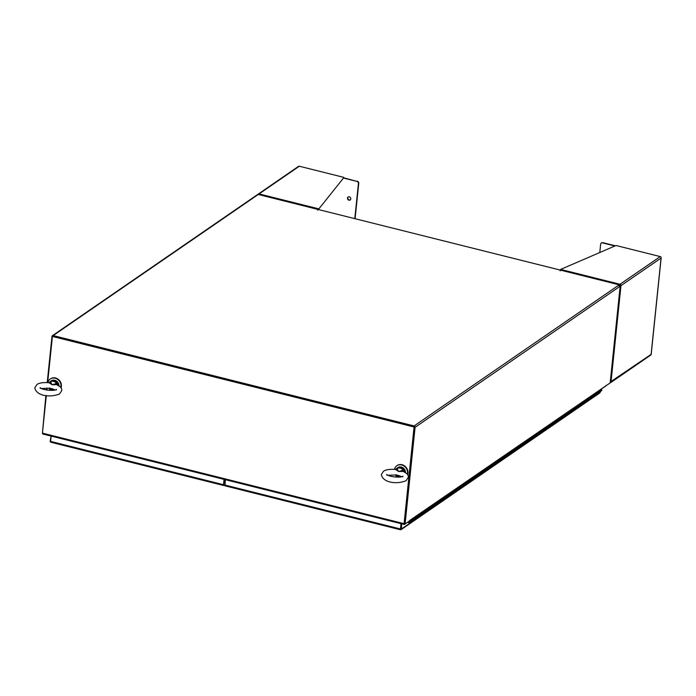 <?xml version="1.0" encoding="UTF-8"?>
<svg xmlns="http://www.w3.org/2000/svg" width="696" height="696" viewBox="0 0 696 696"><rect width="100%" height="100%" fill="white"/><g stroke="black" fill="none" stroke-linecap="round" stroke-linejoin="round"><path stroke-width="1.04" d="M60.857 387.568A7.291 6.316 -124.5 0 0 61.013 386.654A7.291 6.316 -124.5 0 0 57.603 379.372A7.291 6.316 -124.5 0 0 50.269 378.989A7.291 6.316 -124.5 0 0 47.902 382.643M61.057 387.872A7.291 6.316 -124.5 0 0 61.387 386.393A7.291 6.316 -124.5 0 0 57.977 379.111A7.291 6.316 -124.5 0 0 50.643 378.737A7.291 6.316 -124.5 0 0 50.46 378.868M49.007 388.298A7.291 6.316 -124.5 0 0 50.86 390.369M407.404 474.324A7.291 6.316 -124.5 0 0 407.56 473.41A7.291 6.316 -124.5 0 0 404.15 466.129A7.291 6.316 -124.5 0 0 396.816 465.746A7.291 6.316 -124.5 0 0 394.449 469.4M407.604 474.628A7.291 6.316 -124.5 0 0 407.934 473.149A7.291 6.316 -124.5 0 0 404.524 465.876A7.291 6.316 -124.5 0 0 397.19 465.493A7.291 6.316 -124.5 0 0 397.007 465.624M395.554 475.055A7.291 6.316 -124.5 0 0 397.407 477.125M225.095 485.773L225.269 479.675M401.296 523.74L400.539 528.934M401 523.662L400.452 528.986L224.721 484.999M401.644 523.827L401.496 528.943A1.192 1.035 55.5 0 1 400.983 529.726L400.452 528.986M400.983 529.726L400.731 529.256M401.261 524.088L400.774 528.769M599.656 393.04A1.192 1.035 -124.5 0 0 600.169 392.266L600.23 391.657M598.125 391.857A0.974 0.844 55.5 0 1 598.012 393.179A0.974 0.844 -124.5 0 0 598.125 391.857L601.544 389.499A0.974 0.844 55.5 0 1 601.431 390.821L594.593 395.537A0.974 0.844 -124.5 0 0 594.706 394.206L598.125 391.857M587.102 400.348A0.974 0.844 -124.5 0 0 587.859 398.912L591.278 396.563A0.974 0.844 55.5 0 1 591.174 397.886A0.974 0.844 -124.5 0 0 591.278 396.563L594.706 394.206A0.974 0.844 -124.5 0 1 593.949 395.641M580.255 405.055A0.974 0.844 -124.5 0 0 581.021 403.628L584.44 401.27A0.974 0.844 55.5 0 1 584.327 402.592A0.974 0.844 -124.5 0 0 584.44 401.27L587.859 398.912A0.974 0.844 -124.5 0 1 587.746 400.243L594.593 395.537M573.417 409.761A0.974 0.844 -124.5 0 0 574.174 408.334L577.593 405.977A0.974 0.844 55.5 0 1 577.48 407.308A0.974 0.844 -124.5 0 0 577.593 405.977L581.021 403.628A0.974 0.844 -124.5 0 1 580.908 404.95L587.746 400.243M566.57 414.468A0.974 0.844 -124.5 0 0 567.327 413.041L570.755 410.683A0.974 0.844 55.5 0 1 570.642 412.015A0.974 0.844 -124.5 0 0 570.755 410.683L574.174 408.334A0.974 0.844 -124.5 0 1 574.061 409.657L580.908 404.95M559.723 419.183A0.974 0.844 -124.5 0 0 560.489 417.748L563.908 415.399A0.974 0.844 55.5 0 1 563.795 416.721A0.974 0.844 -124.5 0 0 563.908 415.399L567.327 413.041A0.974 0.844 -124.5 0 1 567.214 414.364L574.061 409.657M552.885 423.89A0.974 0.844 -124.5 0 0 553.642 422.455L557.061 420.106A0.974 0.844 55.5 0 1 556.948 421.428A0.974 0.844 -124.5 0 0 557.061 420.106L560.489 417.748A0.974 0.844 -124.5 0 1 560.376 419.079L567.214 414.364M546.038 428.597A0.974 0.844 -124.5 0 0 546.795 427.17L550.223 424.812A0.974 0.844 55.5 0 1 550.11 426.135A0.974 0.844 -124.5 0 0 550.223 424.812L553.642 422.455A0.974 0.844 -124.5 0 1 553.529 423.786L560.376 419.079M539.2 433.303A0.974 0.844 -124.5 0 0 539.957 431.877L543.376 429.519A0.974 0.844 55.5 0 1 543.263 430.841A0.974 0.844 -124.5 0 0 543.376 429.519L546.795 427.17A0.974 0.844 -124.5 0 1 546.682 428.492L553.529 423.786M532.353 438.01A0.974 0.844 -124.5 0 0 533.11 436.583L536.529 434.226A0.974 0.844 55.5 0 1 536.425 435.557A0.974 0.844 -124.5 0 0 536.529 434.226L539.957 431.877A0.974 0.844 -124.5 0 1 539.844 433.199L546.682 428.492M525.506 442.726A0.974 0.844 -124.5 0 0 526.272 441.29L529.691 438.941A0.974 0.844 55.5 0 1 529.578 440.264A0.974 0.844 -124.5 0 0 529.691 438.941L533.11 436.583A0.974 0.844 -124.5 0 1 532.997 437.906L539.844 433.199M518.668 447.432A0.974 0.844 -124.5 0 0 519.425 445.997L522.844 443.648A0.974 0.844 55.5 0 1 522.731 444.97A0.974 0.844 -124.5 0 0 522.844 443.648L526.272 441.29A0.974 0.844 -124.5 0 1 526.159 442.613L532.997 437.906M511.821 452.139A0.974 0.844 -124.5 0 0 512.578 450.712L516.006 448.355A0.974 0.844 55.5 0 1 515.893 449.677A0.974 0.844 -124.5 0 0 516.006 448.355L519.425 445.997A0.974 0.844 -124.5 0 1 519.312 447.328L526.159 442.613M504.974 456.846A0.974 0.844 -124.5 0 0 505.74 455.419L509.159 453.061A0.974 0.844 55.5 0 1 509.046 454.384A0.974 0.844 -124.5 0 0 509.159 453.061L512.578 450.712A0.974 0.844 -124.5 0 1 512.465 452.035L519.312 447.328M498.136 461.552A0.974 0.844 -124.5 0 0 498.893 460.126L502.312 457.768A0.974 0.844 55.5 0 1 502.199 459.099A0.974 0.844 -124.5 0 0 502.312 457.768L505.74 455.419A0.974 0.844 -124.5 0 1 505.627 456.741L512.465 452.035M491.289 466.268A0.974 0.844 -124.5 0 0 492.046 464.832L495.474 462.483A0.974 0.844 55.5 0 1 495.361 463.806A0.974 0.844 -124.5 0 0 495.474 462.483L498.893 460.126A0.974 0.844 -124.5 0 1 498.78 461.448L505.627 456.741M484.451 470.975A0.974 0.844 -124.5 0 0 485.208 469.539L488.627 467.19A0.974 0.844 55.5 0 1 488.514 468.512A0.974 0.844 -124.5 0 0 488.627 467.19L492.046 464.832A0.974 0.844 -124.5 0 1 491.933 466.155L498.78 461.448M477.604 475.681A0.974 0.844 -124.5 0 0 478.361 474.246L481.78 471.897A0.974 0.844 55.5 0 1 481.675 473.219A0.974 0.844 -124.5 0 0 481.78 471.897L485.208 469.539A0.974 0.844 -124.5 0 1 485.095 470.87L491.933 466.155M470.757 480.388A0.974 0.844 -124.5 0 0 471.523 478.961L474.942 476.603A0.974 0.844 55.5 0 1 474.829 477.926A0.974 0.844 -124.5 0 0 474.942 476.603L478.361 474.246A0.974 0.844 -124.5 0 1 478.248 475.577L485.095 470.87M463.919 485.095A0.974 0.844 -124.5 0 0 464.676 483.668L468.095 481.31A0.974 0.844 55.5 0 1 467.982 482.641A0.974 0.844 -124.5 0 0 468.095 481.31L471.523 478.961A0.974 0.844 -124.5 0 1 471.41 480.283L478.248 475.577M457.072 489.801A0.974 0.844 -124.5 0 0 457.829 488.375L461.257 486.017A0.974 0.844 55.5 0 1 461.143 487.348A0.974 0.844 -124.5 0 0 461.257 486.017L464.676 483.668A0.974 0.844 -124.5 0 1 464.563 484.99L471.41 480.283M450.225 494.517A0.974 0.844 -124.5 0 0 450.991 493.081L454.41 490.732A0.974 0.844 55.5 0 1 454.297 492.055A0.974 0.844 -124.5 0 0 454.41 490.732L457.829 488.375A0.974 0.844 -124.5 0 1 457.716 489.697L464.563 484.99M443.387 499.223A0.974 0.844 -124.5 0 0 444.144 497.788L447.563 495.439A0.974 0.844 55.5 0 1 447.45 496.761A0.974 0.844 -124.5 0 0 447.563 495.439L450.991 493.081A0.974 0.844 -124.5 0 1 450.877 494.412L457.716 489.697M436.54 503.93A0.974 0.844 -124.5 0 0 437.297 502.503L440.725 500.146A0.974 0.844 55.5 0 1 440.611 501.468A0.974 0.844 -124.5 0 0 440.725 500.146L444.144 497.788A0.974 0.844 -124.5 0 1 444.031 499.119L450.877 494.412M429.702 508.637A0.974 0.844 -124.5 0 0 430.459 507.21L433.878 504.852A0.974 0.844 55.5 0 1 433.765 506.183A0.974 0.844 -124.5 0 0 433.878 504.852L437.297 502.503A0.974 0.844 -124.5 0 1 437.184 503.826L444.031 499.119M422.855 513.343A0.974 0.844 -124.5 0 0 423.612 511.917L427.04 509.559A0.974 0.844 55.5 0 1 426.926 510.89A0.974 0.844 -124.5 0 0 427.04 509.559L430.459 507.21A0.974 0.844 -124.5 0 1 430.345 508.532L437.184 503.826M416.008 518.059A0.974 0.844 -124.5 0 0 416.774 516.623L420.193 514.274A0.974 0.844 55.5 0 1 420.079 515.597A0.974 0.844 -124.5 0 0 420.193 514.274L423.612 511.917A0.974 0.844 -124.5 0 1 423.499 513.239L430.345 508.532M409.648 520.939L409.927 521.33L413.346 518.981A0.974 0.844 55.5 0 1 413.233 520.303A0.974 0.844 -124.5 0 0 413.346 518.981L416.774 516.623A0.974 0.844 -124.5 0 1 416.66 517.946L423.499 513.239M409.927 521.33A0.974 0.844 -124.5 0 0 409.544 521.017A0.974 0.844 55.5 0 1 409.17 522.766L407.499 522.348M408.883 521.765L409.674 521.957L409.265 522.252M408.021 521.983L409.213 522.278M408.839 521.791L408.404 521.722M609.287 383.505L605.659 386.01M46.301 395.554L42.421 433.13L404.08 523.67L414.068 426.987L52.409 336.446L47.641 382.626M47.076 388.124L46.876 390.056M414.068 426.987L52.409 336.446M404.08 523.67L404.454 524.445L408.569 521.6M404.472 523.714L414.39 426.761M42.421 433.13L42.795 433.904M414.111 425.935L53.174 335.576L258.26 194.48L619.196 284.838A1.192 1.035 55.5 0 1 620.162 286.213L610.166 382.896L409.5 520.608A1.192 1.035 55.5 0 1 409.361 521.034L405.081 523.992L415.077 427.318A1.192 1.035 -124.5 0 0 414.111 425.935L619.196 284.838M47.206 382.6L51.983 336.412A1.192 1.035 55.5 0 1 52.383 335.707L257.476 194.61A1.192 1.035 55.5 0 1 258.26 194.48M52.383 335.707A1.192 1.035 55.5 0 1 53.174 335.576M46.641 388.098L46.449 389.995M45.875 395.493L42.413 433.199M52.835 336.359L414.033 426.674M414.355 427.135L404.367 523.818L405.081 523.992M409.361 521.052L409.5 520.608M409.344 521.06A1.192 1.035 55.5 0 1 408.769 521.461M409.091 521.321L605.424 386.254A1.192 1.035 -124.5 0 0 605.825 385.54M619.362 286.169L620.449 285.804L620.005 284.272A1.192 1.035 55.5 0 1 620.971 285.656L620.258 285.473M610.174 382.835A1.192 1.035 55.5 0 0 611.018 381.965L620.971 285.656L661.061 258.077L651.108 354.386L610.262 382.017M661.148 257.416L661.2 257.581A1.192 1.035 -124.5 0 0 660.252 256.589L616.012 245.505L560.654 269.413L560.132 270.883M614.899 245.993L602.492 242.878A1.836 1.592 -124.5 0 0 600.648 244.174L599.787 252.518M610.618 382.678L650.864 354.986A1.192 1.035 -124.5 0 0 651.169 354.629L651.152 354.525M620.971 285.656L620.449 285.804M619.292 285.386L619.927 285.012M619.823 285.16L620.005 284.272L660.252 256.589M615.351 245.792L602.814 242.66A1.836 1.592 -124.5 0 0 601.448 242.982M618.97 285.612L619.684 284.707M350.775 198.908A1.818 1.575 55.5 0 1 347.478 198.082A1.818 1.575 55.5 0 1 350.775 198.908M348.27 196.89A1.818 1.575 -124.5 0 0 350.314 199.865M354.795 218.648L358.423 183.535A1.836 1.592 -124.5 0 0 356.935 181.412L343.493 178.046L318.359 209.513L343.493 178.046M257.964 194.445A1.192 1.035 55.5 0 1 259.077 193.914L258.764 194.602M343.528 177.75L356.935 181.412M355.09 218.718L358.753 183.309A1.836 1.592 -124.5 0 0 357.265 181.186M317.75 210.201L318.437 208.774L259.077 193.914L299.324 166.231A1.192 1.035 -124.5 0 0 298.532 166.361L258.286 194.045M299.324 166.231L343.572 177.306M224.051 479.37L223.503 484.694L223.703 485.512L224.521 485.025M223.825 484.468L224.347 479.44M223.503 484.694L50.599 441.403L51.339 442.273L50.538 441.986A1.192 1.035 55.5 0 1 50.208 441.003L51.078 436.061M50.704 442.151L51.339 442.273M50.599 441.403L51.156 436.079M400.739 529.143L400.94 527.194M223.494 484.764L224.712 485.068M223.99 482.902L224.912 483.128M387.976 475.272L394.98 474.985L398.277 475.377L401.635 476.682M403.115 471.401L398.678 471.531L403.097 470.139L403.115 471.401L404.689 472.332M396.415 469.287L397.051 468.625L398.678 471.531L395.711 469.548L396.415 469.287L395.563 469.513M404.254 471.818C407.299 473.602 408.639 475.455 408.265 477.369L406.142 480.701C395.606 484.912 382.67 482.18 381.347 474.585L383.479 471.262C385.775 469.652 389.699 469.06 395.267 469.469L395.711 469.548M404.889 472.166L403.845 469.617L403.097 470.139A4.785 4.15 -124.5 0 0 397.051 468.625L397.268 467.964L396.329 468.86M401.209 476.49L396.389 475.029M397.033 468.26L395.728 469.443M403.123 470.957L404.185 471.792M403.567 469.896L404.594 472.001M41.438 388.516L48.433 388.229L51.739 388.62L55.088 389.925M56.567 384.644L52.13 384.775L56.55 383.383L56.567 384.644L58.142 385.575M49.868 382.53L50.503 381.869L52.13 384.775L49.172 382.791L49.868 382.53L49.025 382.756M57.707 385.062C60.752 386.845 62.092 388.699 61.727 390.613L59.595 393.945C49.059 398.155 36.122 395.424 34.8 387.829L36.931 384.505C39.228 382.896 43.161 382.304 48.72 382.713L49.172 382.791M58.342 385.41L57.298 382.861L56.55 383.383A4.785 4.15 -124.5 0 0 50.503 381.869L50.721 381.208L49.781 382.104M54.671 389.734L49.842 388.272M50.486 381.504L48.72 382.713M56.576 384.201L57.646 385.036M57.02 383.139L58.046 385.245M600.169 392.266L401.496 528.943M415.077 427.318L620.162 286.213M560.654 269.413L620.005 284.272M405.524 472.567A5.211 4.515 -124.5 0 0 402.853 467.712A5.211 4.515 -124.5 0 0 397.825 467.582L395.267 469.469M397.268 467.964A5.211 4.515 55.5 0 1 403.845 469.617M396.511 475.194A4.785 4.15 -124.5 0 0 399.304 477.056M58.977 385.81A5.211 4.515 -124.5 0 0 56.306 380.956A5.211 4.515 -124.5 0 0 51.278 380.825L49.216 382.652M50.721 381.208A5.211 4.515 55.5 0 1 57.298 382.861M49.964 388.438A4.785 4.15 -124.5 0 0 52.757 390.299M224.921 485.817L400.505 529.769M401.087 529.656L599.761 392.97M409.814 522.661L416.66 517.946M42.621 433.947L404.28 524.488M661.2 257.564L651.169 354.612M50.956 442.264L223.703 485.512M402.775 476.803L403.01 476.151C400.687 478.152 388.472 476.751 386.698 474.42L386.837 475.159M396.146 474.707L397.068 475.29M399.052 477.073L396.459 475.185M397.825 467.582C402.271 466.155 404.837 467.956 405.533 473.002M56.228 390.047L56.463 389.395C54.14 391.396 41.925 389.995 40.151 387.663L40.29 388.403M49.599 387.95L50.521 388.533M52.505 390.317L49.912 388.429M51.278 380.825C55.723 379.398 58.29 381.199 58.986 386.245"/></g></svg>
